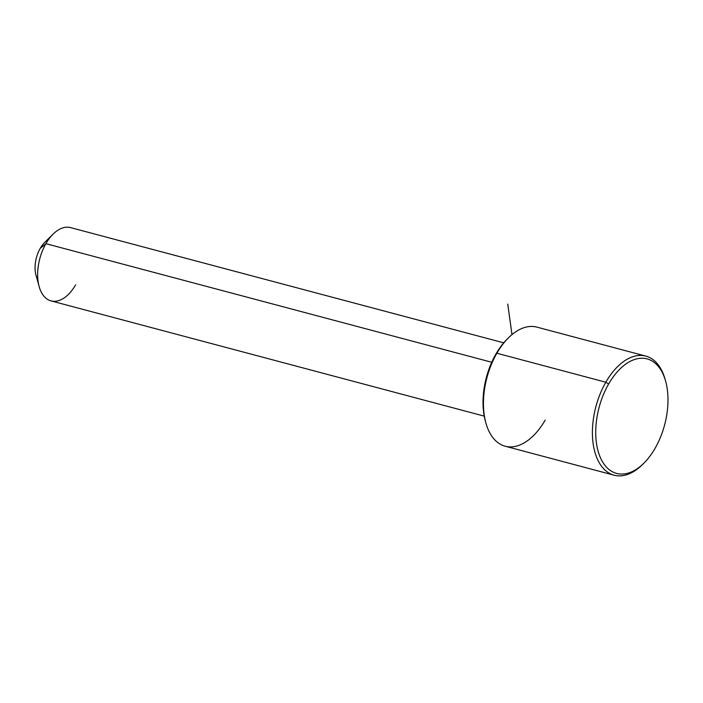 <?xml version="1.0" encoding="UTF-8"?>
<svg xmlns="http://www.w3.org/2000/svg" width="703" height="703" viewBox="0 0 703 703"><rect width="100%" height="100%" fill="white"/><g stroke="black" fill="none" stroke-linecap="round" stroke-linejoin="round"><path stroke-width="1.05" d="M484.218 416.123L51.029 300.893A37.918 21.696 -75.1 0 1 45.906 243.669L491.731 362.265L45.906 243.669A37.918 21.696 -75.1 0 1 70.52 227.596L503.717 342.827M39.166 286.604L35.994 275.224A23.7 13.559 -75.1 0 1 40.212 248.387L45.906 243.669L40.212 248.387A23.7 13.559 -75.1 0 1 44.728 242.403L53.129 234.09A37.918 21.696 104.9 0 0 45.906 243.669A37.918 21.696 104.9 0 0 39.166 286.604A37.918 21.696 104.9 0 0 75.643 284.812M48.612 239.451A23.7 13.559 104.9 0 0 40.212 248.387A23.7 13.559 104.9 0 0 37.9 279.715M507.9 338.389A59.254 33.902 104.9 0 0 495.914 354.031A59.254 33.902 104.9 0 0 485.641 422.055M508.603 337.677A61.627 35.255 104.9 0 0 496.863 353.24L495.914 354.031A59.254 33.902 -75.1 0 1 507.197 339.066L508.603 337.677M485.905 423.013L485.378 421.115A59.254 33.902 -75.1 0 1 495.914 354.031L496.863 353.24A61.627 35.255 104.9 0 0 485.905 423.013A61.627 35.255 104.9 0 0 545.185 420.095M614.132 475.21L505.176 446.22A61.627 35.255 -75.1 0 1 496.863 353.24L605.819 382.221L608.622 384.014A59.254 33.902 104.9 0 0 600.459 457.776A59.254 33.902 104.9 0 0 643.799 463.259A59.254 33.902 104.9 0 0 655.091 448.294A59.254 33.902 104.9 0 0 665.627 381.202A59.254 33.902 104.9 0 0 608.622 384.014A59.254 33.902 -75.1 0 1 659.528 367.968A59.254 33.902 -75.1 0 1 655.091 448.294A59.254 33.902 -75.1 0 1 604.185 464.34A59.254 33.902 -75.1 0 1 608.622 384.014L605.819 382.221L496.863 353.24A61.627 35.255 -75.1 0 1 536.864 327.115L645.82 356.105A61.627 35.255 104.9 0 0 605.819 382.221A61.627 35.255 104.9 0 0 614.132 475.21A61.627 35.255 104.9 0 0 643.104 463.936M665.354 380.27A61.627 35.255 104.9 0 0 645.82 356.105M643.799 463.259L642.401 464.648A61.627 35.255 -75.1 0 1 597.322 458.945A61.627 35.255 -75.1 0 1 605.819 382.221A61.627 35.255 -75.1 0 1 665.1 379.312L665.627 381.202M511.986 334.602L507.751 304.074"/></g></svg>
